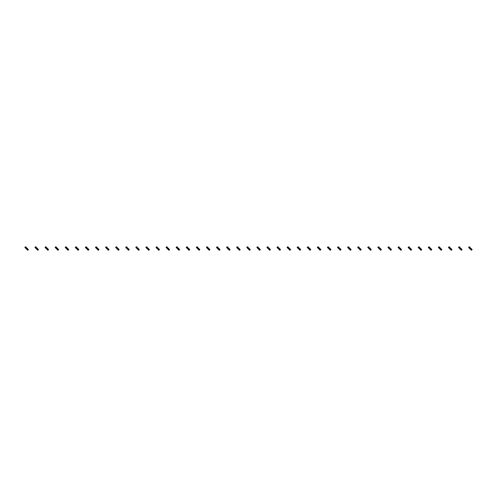 <?xml version="1.0" encoding="UTF-8"?>
<svg xmlns="http://www.w3.org/2000/svg" width="497" height="497" viewBox="0 0 497 497"><rect width="100%" height="100%" fill="white"/><g stroke="black" fill="none" stroke-linecap="round" stroke-linejoin="round"><path stroke-width="0.75" d="M26.061 247.214L25.347 247.928L24.85 247.431L25.564 246.717L26.633 247.786L25.919 248.5L27.702 250.283L28.416 249.569L27.919 249.072L27.205 249.786M25.347 247.928L25.919 248.5M26.633 247.786L27.347 248.5L26.633 249.214M27.347 248.5L27.919 249.072M36.144 247.214L35.436 247.928L34.933 247.431L35.647 246.717L36.716 247.786L36.001 248.5L37.784 250.283L38.499 249.569L38.002 249.072L37.287 249.786M35.436 247.928L36.001 248.5M36.716 247.786L37.43 248.5L36.716 249.214M37.43 248.5L38.002 249.072M46.233 247.214L45.519 247.928L45.022 247.431L45.73 246.717L46.805 247.786L46.091 248.5L47.37 249.786L47.874 250.283L48.588 249.569L48.085 249.072L47.37 249.786M45.519 247.928L46.091 248.5M46.805 247.786L47.513 248.5L46.805 249.214M47.513 248.5L48.085 249.072M56.316 247.214L55.602 247.928L55.105 247.431L55.819 246.717L56.316 247.214L56.888 248.034L56.173 248.5L57.956 250.283L58.671 249.569L58.174 249.072L57.459 249.786M55.602 247.928L56.173 248.5M56.888 247.786L57.602 248.5L56.888 249.214M57.602 248.5L58.174 249.072M66.399 247.214L65.691 247.928L65.188 247.431L65.902 246.717L66.971 247.786L66.256 248.5L68.039 250.283L68.754 249.569L68.257 249.072L67.542 249.786M65.691 247.928L66.256 248.5M66.971 247.786L67.685 248.5L66.971 249.214M67.685 248.5L68.257 249.072M76.488 247.214L75.774 247.928L75.277 247.431L75.985 246.717L77.06 247.786L76.345 248.5L77.625 249.786L78.128 250.283L78.843 249.569L78.34 249.072L77.625 249.786M75.774 247.928L76.345 248.5M77.06 247.786L77.768 248.5L77.06 249.214M77.768 248.5L78.34 249.072M86.571 247.214L85.857 247.928L85.36 247.431L86.074 246.717L87.143 247.786L86.428 248.5L88.211 250.283L88.926 249.569L88.423 249.072L87.714 249.786M85.857 247.928L86.428 248.5M87.143 247.786L87.857 248.5L87.143 249.214M87.857 248.5L88.423 249.072M96.654 247.214L95.946 247.928L95.443 247.431L96.157 246.717L97.226 247.786L96.511 248.5L98.294 250.283L99.009 249.569L98.512 249.072L97.797 249.786M95.946 247.928L96.511 248.5M97.226 247.786L97.94 248.5L97.226 249.214M97.94 248.5L98.512 249.072M106.743 247.214L106.029 247.928L105.532 247.431L106.24 246.717L107.315 247.786L106.6 248.5L107.88 249.786L108.383 250.283L109.091 249.569L108.594 249.072L107.88 249.786M106.029 247.928L106.6 248.5M107.315 247.786L108.023 248.5L107.315 249.214M108.023 248.5L108.594 249.072M116.826 247.214L116.112 247.928L115.615 247.431L116.329 246.717L117.398 247.786L116.683 248.5L118.466 250.283L119.181 249.569L118.677 249.072L117.969 249.786M116.112 247.928L116.683 248.5M117.398 247.786L118.112 248.5L117.398 249.214M118.112 248.5L118.677 249.072M126.909 247.214L126.201 247.928L125.698 247.431L126.412 246.717L126.909 247.214L127.48 248.034L126.766 248.5L128.549 250.283L129.263 249.569L128.766 249.072L128.052 249.786M126.201 247.928L126.766 248.5M127.48 247.786L128.195 248.5L127.48 249.214M128.195 248.5L128.766 249.072M136.998 247.214L136.284 247.928L135.787 247.431L136.495 246.717L137.563 247.786L136.855 248.5L138.135 249.786L138.638 250.283L139.346 249.569L138.849 249.072L138.135 249.786M136.284 247.928L136.855 248.5M137.563 247.786L138.278 248.5L137.563 249.214M138.278 248.5L138.849 249.072M147.081 247.214L146.367 247.928L145.869 247.431L146.584 246.717L147.081 247.214L147.652 248.034L146.938 248.5L148.721 250.283L149.435 249.569L148.932 249.072L148.224 249.786M146.367 247.928L146.938 248.5M147.652 247.786L148.367 248.5L147.652 249.214M148.367 248.5L148.932 249.072M157.164 247.214L156.456 247.928L155.952 247.431L156.667 246.717L157.735 247.786L157.021 248.5L158.804 250.283L159.518 249.569L159.021 249.072L158.307 249.786M156.456 247.928L157.021 248.5M157.735 247.786L158.45 248.5L157.735 249.214M158.45 248.5L159.021 249.072M167.253 247.214L166.538 247.928L166.035 247.431L166.75 246.717L167.253 247.214L167.818 248.034L167.11 248.5L167.818 249.214L168.893 250.283L169.601 249.569L169.104 249.072L168.39 249.786M166.538 247.928L167.11 248.5M167.818 247.786L168.533 248.5L167.818 249.214M168.533 248.5L169.104 249.072M177.336 247.214L176.621 247.928L176.124 247.431L176.839 246.717L177.907 247.786L177.193 248.5L178.976 250.283L179.69 249.569L179.187 249.072L178.479 249.786M176.621 247.928L177.193 248.5M177.907 247.786L178.622 248.5L177.907 249.214M178.622 248.5L179.187 249.072M187.419 247.214L186.704 247.928L186.207 247.431L186.922 246.717L187.99 247.786L187.276 248.5L189.059 250.283L189.773 249.569L189.276 249.072L188.562 249.786M186.704 247.928L187.276 248.5M187.99 247.786L188.705 248.5L187.99 249.214M188.705 248.5L189.276 249.072M197.508 247.214L196.793 247.928L196.29 247.431L197.005 246.717L197.508 247.214L198.073 248.034L197.365 248.5L198.073 249.214L199.148 250.283L199.856 249.569L199.359 249.072L198.645 249.786M196.793 247.928L197.365 248.5M198.073 247.786L198.788 248.5L198.073 249.214M198.788 248.5L199.359 249.072M207.591 247.214L206.876 247.928L206.379 247.431L207.094 246.717L208.162 247.786L207.448 248.5L209.231 250.283L209.945 249.569L209.442 249.072L208.734 249.786M206.876 247.928L207.448 248.5M208.162 247.786L208.877 248.5L208.162 249.214M208.877 248.5L209.442 249.072M217.674 247.214L216.959 247.928L216.462 247.431L217.177 246.717L218.245 247.786L217.531 248.5L219.314 250.283L220.028 249.569L219.531 249.072L218.817 249.786M216.959 247.928L217.531 248.5M218.245 247.786L218.96 248.5L218.245 249.214M218.96 248.5L219.531 249.072M227.763 247.214L227.048 247.928L226.545 247.431L227.259 246.717L227.763 247.214L228.328 248.034L227.62 248.5L228.328 249.214L229.403 250.283L230.111 249.569L229.614 249.072L228.9 249.786M227.048 247.928L227.62 248.5M228.328 247.786L229.042 248.5L228.328 249.214M229.042 248.5L229.614 249.072M237.846 247.214L237.131 247.928L236.634 247.431L237.349 246.717L238.417 247.786L237.703 248.5L239.486 250.283L240.2 249.569L239.697 249.072L238.989 249.786M237.131 247.928L237.703 248.5M238.417 247.786L239.125 248.5L238.417 249.214M239.125 248.5L239.697 249.072M247.928 247.214L247.214 247.928L246.717 247.431L247.431 246.717L247.928 247.214L248.5 248.034L247.786 248.5L249.569 250.283L250.283 249.569L249.786 249.072L249.072 249.786M247.214 247.928L247.786 248.5M248.5 247.786L249.214 248.5L248.5 249.214M249.214 248.5L249.786 249.072M258.011 247.214L257.303 247.928L256.8 247.431L257.514 246.717L258.583 247.786L257.875 248.5L259.154 249.786L259.651 250.283L260.366 249.569L259.869 249.072L259.154 249.786M257.303 247.928L257.875 248.5M258.583 247.786L259.297 248.5L258.583 249.214M259.297 248.5L259.869 249.072M268.1 247.214L267.386 247.928L266.889 247.431L267.597 246.717L268.672 247.786L267.958 248.5L269.237 249.786L269.741 250.283L270.455 249.569L269.952 249.072L269.237 249.786M267.386 247.928L267.958 248.5M268.672 247.786L269.38 248.5L268.672 249.214M269.38 248.5L269.952 249.072M278.183 247.214L277.469 247.928L276.972 247.431L277.686 246.717L278.755 247.786L278.04 248.5L279.823 250.283L280.538 249.569L280.041 249.072L279.326 249.786M277.469 247.928L278.04 248.5M278.755 247.786L279.469 248.5L278.755 249.214M279.469 248.5L280.041 249.072M288.266 247.214L287.558 247.928L287.055 247.431L287.769 246.717L288.838 247.786L288.123 248.5L289.906 250.283L290.621 249.569L290.124 249.072L289.409 249.786M287.558 247.928L288.123 248.5M288.838 247.786L289.552 248.5L288.838 249.214M289.552 248.5L290.124 249.072M298.355 247.214L297.641 247.928L297.144 247.431L297.852 246.717L298.927 247.786L298.212 248.5L299.492 249.786L299.995 250.283L300.71 249.569L300.207 249.072L299.492 249.786M297.641 247.928L298.212 248.5M298.927 247.786L299.635 248.5L298.927 249.214M299.635 248.5L300.207 249.072M308.438 247.214L307.724 247.928L307.227 247.431L307.941 246.717L309.01 247.786L308.295 248.5L310.078 250.283L310.793 249.569L310.296 249.072L309.581 249.786M307.724 247.928L308.295 248.5M309.01 247.786L309.724 248.5L309.01 249.214M309.724 248.5L310.296 249.072M318.521 247.214L317.813 247.928L317.31 247.431L318.024 246.717L318.521 247.214L319.093 248.034L318.378 248.5L320.161 250.283L320.876 249.569L320.379 249.072L319.664 249.786M317.813 247.928L318.378 248.5M319.093 247.786L319.807 248.5L319.093 249.214M319.807 248.5L320.379 249.072M328.61 247.214L327.896 247.928L327.399 247.431L328.107 246.717L329.182 247.786L328.467 248.5L329.747 249.786L330.25 250.283L330.965 249.569L330.462 249.072L329.747 249.786M327.896 247.928L328.467 248.5M329.182 247.786L329.89 248.5L329.182 249.214M329.89 248.5L330.462 249.072M338.693 247.214L337.979 247.928L337.482 247.431L338.196 246.717L339.265 247.786L338.55 248.5L339.836 249.786L340.333 250.283L341.048 249.569L340.544 249.072L339.836 249.786M337.979 247.928L338.55 248.5M339.265 247.786L339.979 248.5L339.265 249.214M339.979 248.5L340.544 249.072M348.776 247.214L348.068 247.928L347.565 247.431L348.279 246.717L349.348 247.786L348.633 248.5L350.416 250.283L351.13 249.569L350.633 249.072L349.919 249.786M348.068 247.928L348.633 248.5M349.348 247.786L350.062 248.5L349.348 249.214M350.062 248.5L350.633 249.072M358.865 247.214L358.151 247.928L357.654 247.431L358.362 246.717L359.437 247.786L358.722 248.5L360.002 249.786L360.505 250.283L361.213 249.569L360.716 249.072L360.002 249.786M358.151 247.928L358.722 248.5M359.437 247.786L360.145 248.5L359.437 249.214M360.145 248.5L360.716 249.072M368.948 247.214L368.234 247.928L367.737 247.431L368.451 246.717L369.519 247.786L368.805 248.5L370.588 250.283L371.302 249.569L370.799 249.072L370.091 249.786M368.234 247.928L368.805 248.5M369.519 247.786L370.234 248.5L369.519 249.214M370.234 248.5L370.799 249.072M379.031 247.214L378.323 247.928L377.819 247.431L378.534 246.717L379.031 247.214L379.602 248.034L378.888 248.5L380.671 250.283L381.385 249.569L380.888 249.072L380.174 249.786M378.323 247.928L378.888 248.5M379.602 247.786L380.317 248.5L379.602 249.214M380.317 248.5L380.888 249.072M389.12 247.214L388.406 247.928L387.908 247.431L388.617 246.717L389.685 247.786L388.977 248.5L390.257 249.786L390.76 250.283L391.468 249.569L390.971 249.072L390.257 249.786M388.406 247.928L388.977 248.5M389.685 247.786L390.4 248.5L389.685 249.214M390.4 248.5L390.971 249.072M399.203 247.214L398.488 247.928L397.991 247.431L398.706 246.717L399.203 247.214L399.774 248.034L399.06 248.5L400.843 250.283L401.557 249.569L401.054 249.072L400.346 249.786M398.488 247.928L399.06 248.5M399.774 247.786L400.489 248.5L399.774 249.214M400.489 248.5L401.054 249.072M409.286 247.214L408.577 247.928L408.074 247.431L408.789 246.717L409.857 247.786L409.143 248.5L410.429 249.786L410.926 250.283L411.64 249.569L411.143 249.072L410.429 249.786M408.577 247.928L409.143 248.5M409.857 247.786L410.572 248.5L409.857 249.214M410.572 248.5L411.143 249.072M419.375 247.214L418.66 247.928L418.157 247.431L418.872 246.717L419.375 247.214L419.94 248.034L419.232 248.5L419.94 249.214L421.015 250.283L421.723 249.569L421.226 249.072L420.512 249.786M418.66 247.928L419.232 248.5M419.94 247.786L420.655 248.5L419.94 249.214M420.655 248.5L421.226 249.072M429.458 247.214L428.743 247.928L428.246 247.431L428.961 246.717L430.029 247.786L429.315 248.5L431.098 250.283L431.812 249.569L431.309 249.072L430.601 249.786M428.743 247.928L429.315 248.5M430.029 247.786L430.744 248.5L430.029 249.214M430.744 248.5L431.309 249.072M439.541 247.214L438.826 247.928L438.329 247.431L439.044 246.717L440.112 247.786L439.398 248.5L441.181 250.283L441.895 249.569L441.398 249.072L440.684 249.786M438.826 247.928L439.398 248.5M440.112 247.786L440.827 248.5L440.112 249.214M440.827 248.5L441.398 249.072M449.63 247.214L448.915 247.928L448.412 247.431L449.126 246.717L449.63 247.214L450.195 248.034L449.487 248.5L450.195 249.214L451.27 250.283L451.978 249.569L451.481 249.072L450.767 249.786M448.915 247.928L449.487 248.5M450.195 247.786L450.909 248.5L450.195 249.214M450.909 248.5L451.481 249.072M459.713 247.214L458.998 247.928L458.501 247.431L459.216 246.717L459.713 247.214L460.284 248.034L459.57 248.5L461.353 250.283L462.067 249.569L461.564 249.072L460.856 249.786M458.998 247.928L459.57 248.5M460.284 247.786L460.999 248.5L460.284 249.214M460.999 248.5L461.564 249.072M469.795 247.214L469.081 247.928L468.584 247.431L469.298 246.717L469.795 247.214L470.367 248.034L469.653 248.5L471.436 250.283L472.15 249.569L471.653 249.072L470.939 249.786M469.081 247.928L469.653 248.5M470.367 247.786L471.081 248.5L470.367 249.214M471.081 248.5L471.653 249.072"/></g></svg>
